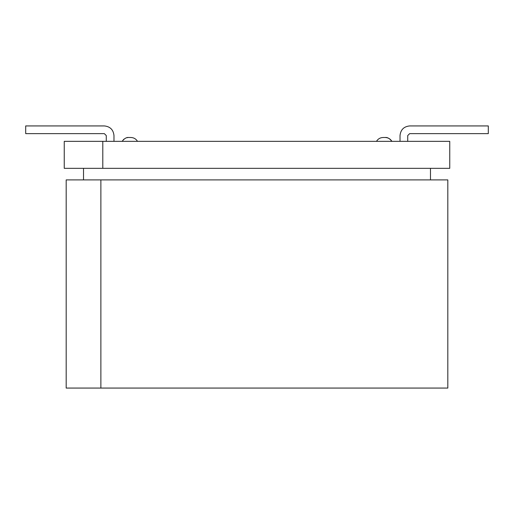 <?xml version="1.0" encoding="UTF-8"?>
<svg xmlns="http://www.w3.org/2000/svg" width="514" height="514" viewBox="0 0 514 514"><rect width="100%" height="100%" fill="white"/><g stroke="black" fill="none" stroke-linecap="round" stroke-linejoin="round"><path stroke-width="0.77" d="M64.25 141.35L449.75 141.35L102.8 141.35L102.8 168.335L83.525 168.335L83.525 179.9L447.822 179.9L100.872 179.9L100.872 388.07L66.177 388.07L66.177 179.9L83.525 179.9L83.525 168.335L64.25 168.335L64.25 141.35L64.25 168.335L449.75 168.335L102.8 168.335L102.8 141.35L64.25 141.35M447.822 388.07L100.872 388.07L447.822 388.07L447.822 179.9L447.822 388.07M430.475 179.9L430.475 168.335L430.475 179.9M449.75 168.335L449.75 141.35L449.75 168.335M100.872 388.07L100.872 179.9L66.177 179.9L66.177 388.07L100.872 388.07M128.789 137.495L130.852 137.495L128.789 137.495C126.592 137.199 124.362 138.484 122.107 141.35M383.148 137.495L385.211 137.495L383.148 137.495C380.238 137.598 378.015 138.883 376.473 141.35C378.015 138.883 380.238 137.598 383.148 137.495C380.264 137.585 378.034 138.87 376.473 141.35M127.202 137.662L126.778 137.758M124.176 139.024L123.264 139.821M385.211 137.495C387.44 137.212 389.67 138.497 391.893 141.35C390.344 138.883 388.121 137.598 385.211 137.495L384.299 137.495M389.818 139.024L390.736 139.827M391.52 140.772L391.854 141.292M130.852 137.495C133.762 137.598 135.985 138.883 137.527 141.35C135.985 138.883 133.762 137.598 130.852 137.495L130.852 137.495M25.7 133.64L25.7 125.93L25.7 133.64L104.342 133.64L106.269 135.567L106.269 141.35L106.269 135.567L104.342 133.64L25.7 133.64M113.98 141.35L113.98 135.567C113.369 129.753 110.157 126.54 104.342 125.93L25.7 125.93L104.342 125.93C110.157 126.54 113.369 129.753 113.98 135.567L113.98 141.35M488.3 125.93L488.3 133.64L488.3 125.93L409.658 125.93C403.843 126.54 400.631 129.753 400.02 135.567L400.02 141.35L400.02 135.567C400.631 129.753 403.843 126.54 409.658 125.93L488.3 125.93M407.731 141.35L407.731 135.567L409.658 133.64L488.3 133.64L409.658 133.64L407.731 135.567L407.731 141.35M127.941 137.54L126.829 137.746"/></g></svg>
